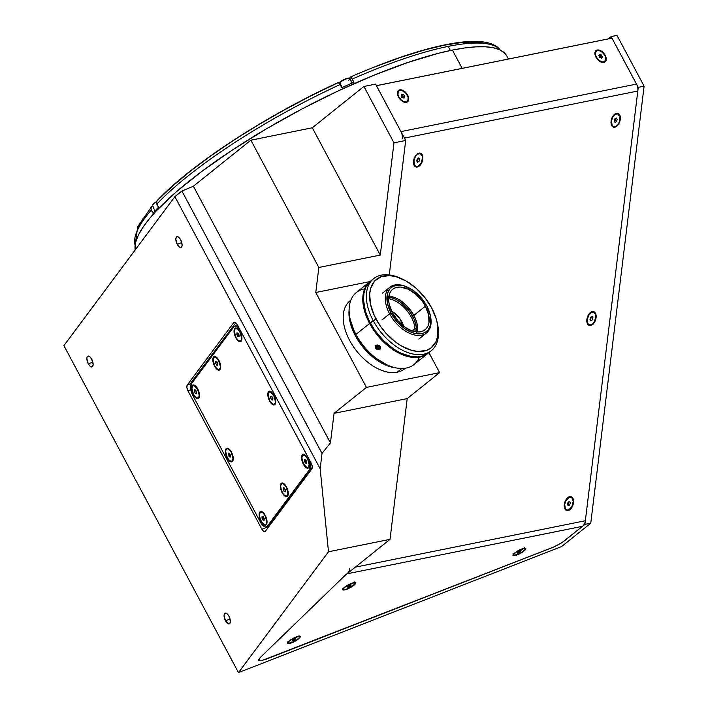 <?xml version="1.0" encoding="UTF-8"?>
<svg xmlns="http://www.w3.org/2000/svg" width="708" height="708" viewBox="0 0 708 708"><rect width="100%" height="100%" fill="white"/><g stroke="black" fill="none" stroke-linecap="round" stroke-linejoin="round"><path stroke-width="1.06" d="M88.288 363.806A5.77 2.513 68.7 0 1 87.898 356.133A5.77 2.513 68.7 0 1 91.713 359.213A5.77 2.513 68.7 0 1 92.093 366.877A5.77 2.513 68.7 0 1 88.288 363.806L92.81 362.036L88.288 363.806L86.854 358.673L87.075 357.106L88.217 356.062L89.951 356.85L91.713 359.213L93.146 364.337L92.633 366.452L91.783 366.956L90.04 366.16L88.288 363.806M225.507 620.792A5.77 2.513 68.7 0 1 225.117 613.119A5.77 2.513 68.7 0 1 228.923 616.199A5.77 2.513 68.7 0 1 229.312 623.863A5.77 2.513 68.7 0 1 225.507 620.792L230.029 619.022L225.507 620.792L224.073 615.659L224.294 614.093L225.427 613.048L227.171 613.836L228.923 616.199L230.357 621.323L229.852 623.438L228.454 623.881L225.507 620.792M177.257 244.375A5.77 2.513 68.7 0 1 176.867 236.711A5.77 2.513 68.7 0 1 180.673 239.782A5.77 2.513 68.7 0 1 181.062 247.455A5.77 2.513 68.7 0 1 177.257 244.375L181.779 242.614L177.257 244.375L175.823 239.251L176.327 237.136L177.177 236.64L178.92 237.428L180.673 239.782L182.106 244.915L181.885 246.481L180.744 247.526L179.009 246.738L177.257 244.375M508.397 59.03L506.769 55.985A209.895 49.71 151.9 0 0 452.403 50.082A209.895 49.71 151.9 0 0 245.411 141.609A209.895 49.71 151.9 0 0 135.184 249.951L135.724 242.074L138.246 235.383L142.538 227.923L148.556 219.754L156.238 210.957L176.301 191.85L201.939 171.309L232.18 150.14L265.854 129.148L301.67 109.147L338.256 90.898L374.205 75.11L408.127 62.392L438.721 53.215L452.403 50.082L462.165 68.357L452.403 50.082L464.82 47.949L475.865 46.852L485.423 46.799L493.396 47.772L499.715 49.79L504.326 52.817L506.786 56.012M193.381 186.222L330.441 442.916L322.025 453.421L181.912 191.027L193.381 186.222L250.871 140.175L312.316 127.776L363.894 86.465L393.984 142.83L380.284 255.075L312.316 127.776L363.894 86.465L393.984 142.83L405.693 140.467L375.594 84.102L363.894 86.465L375.594 84.102L405.693 140.467L389.276 274.934L405.693 140.467L393.984 142.83L380.284 255.075L318.839 267.474L250.871 140.175L312.316 127.776L380.284 255.075L318.839 267.474L315.786 292.501L318.839 267.474L250.871 140.175L193.381 186.222L181.912 191.027L174.885 196.656L320.158 468.731L322.025 453.421L181.912 191.027L174.885 196.656L63.897 345.637L174.885 196.656L320.158 468.731L322.025 453.421L330.441 442.916L193.381 186.222M563.975 541.16L584.905 524.398L638.253 87.35L611.137 36.577L608.26 38.887L376.426 85.659L608.26 38.887L611.137 36.577L616.987 35.4L644.103 86.172L590.755 523.212L561.586 546.576L590.755 523.212L584.905 524.398L638.253 87.35L644.103 86.172L616.987 35.4L611.137 36.577L638.253 87.35L644.103 86.172L590.755 523.212L584.905 524.398L561.674 542.832L553.24 547.231L265.491 659.458L260.208 660.812L259.216 660.679L258.73 659.564L260.252 657.52L345.3 575.17L390.019 539.354L328.494 551.771L238.481 672.6L561.586 546.576L238.481 672.6L328.494 551.771L320.158 468.731L328.494 551.771L390.019 539.354L407.197 398.595L439.606 372.629L428.906 352.602L439.606 372.629L366.452 387.391L315.786 292.501L370.027 281.554L315.786 292.501L366.452 387.391L439.606 372.629L407.197 398.595L334.052 413.348L366.452 387.391L334.052 413.348L330.441 442.916L334.052 413.348L407.197 398.595L390.019 539.354L345.3 575.17L346.982 573.825L582.525 526.301L562.887 541.992L554.638 546.647L261.633 660.644L258.721 660.254L260.252 657.52L345.3 575.17M187.983 390.834L190.771 389.745L187.983 390.834A4.611 2.018 68.7 0 1 187.248 385.037L191.293 383.462L187.248 385.037L233.782 322.574L234.773 322.184L233.782 322.574A4.611 2.018 68.7 0 1 234.215 322.228A4.611 2.018 68.7 0 1 237.26 324.689L311.148 463.067A4.611 2.018 68.7 0 1 311.892 468.855L265.35 531.327A4.611 2.018 68.7 0 1 264.916 531.664A4.611 2.018 68.7 0 1 261.871 529.203L187.983 390.834L186.894 387.497L187.248 385.037L233.782 322.574L235.366 322.432L237.26 324.689L311.148 463.067L312.237 466.395L311.892 468.855L265.35 531.327L263.765 531.469L261.871 529.203L266.783 527.292L261.871 529.203L187.983 390.834M63.897 345.637L238.481 672.6L63.897 345.637M498.308 47.949L499.698 49.312A207.364 49.109 151.9 0 0 448.182 46.401L450.368 50.498L448.182 46.401A207.364 49.109 -28.1 0 1 499.698 49.312L499.113 48.533C495.432 45.055 490.29 42.878 483.679 42.002C477.254 41.091 469.528 41.179 460.492 42.268C431.553 45.985 394.86 57.569 350.398 77.039M338.061 82.721L311.166 95.748L284.412 109.89L258.385 124.856L233.649 140.308L210.772 155.902L190.231 171.301L172.504 186.16L157.026 200.753L156.477 201.7L156.795 204.081A207.364 49.109 -28.1 0 1 340.097 84.553L338.176 82.562L340.097 84.553A207.364 49.109 151.9 0 0 156.795 204.081L158.477 207.24A207.364 49.109 151.9 0 0 152.99 213.267L151.3 210.099L150.99 207.727L151.539 206.771L152.556 206.152L151.459 206.86L137.715 226.675L135.095 245.375M341.787 87.712A207.364 49.109 -28.1 0 1 353.956 82.225A207.364 49.109 151.9 0 0 341.787 87.712L340.097 84.553L341.787 87.712M348.947 78.323A5.885 1.389 151.9 0 0 345.088 79.057A5.885 1.389 151.9 0 0 339.831 82.181L339.734 82.65A6.345 1.504 151.9 0 1 345.646 79.181A6.345 1.504 151.9 0 1 349.646 78.606A6.921 1.637 151.9 0 0 349.823 78.252L352.327 82.942L349.823 78.252L350.354 77.066L351.018 77.296L353.956 82.225L352.265 79.057A207.364 49.109 -28.1 0 1 448.182 46.401A207.364 49.109 151.9 0 0 352.265 79.057L350.522 77.022M338.22 82.535C266.066 115.59 191.133 164.406 157.026 200.762L156.397 202.869L158.477 207.24A207.364 49.109 -28.1 0 0 152.99 213.267L150.901 208.895L151.539 206.771M151.3 210.099A207.364 49.109 151.9 0 0 135.113 245.242M137.644 228.994L143.14 218.374M349.531 78.747L350.23 77.234M376.267 66.366L401.002 57.268L423.897 50.153L444.447 45.17L462.191 42.427L476.75 41.984L487.794 43.861M269.598 400.985L269.598 400.985A7.266 3.168 68.7 0 1 267.845 393.48A7.266 3.168 68.7 0 1 270.872 391.613A7.266 3.168 68.7 0 1 273.908 395.197A7.266 3.168 68.7 0 1 275.492 403.454A7.266 3.168 68.7 0 1 269.598 400.985L267.783 394.524L268.421 391.86L269.5 391.232L270.925 391.639L273.217 394.037L275.014 397.799L275.713 401.657L275.076 404.321L273.315 404.879L271.801 403.958L269.598 400.985M271.598 399.71L272.527 399.108L271.598 399.71M227.162 457.943L227.162 457.943A7.266 3.168 68.7 0 1 225.418 450.438A7.266 3.168 68.7 0 1 228.445 448.571A7.266 3.168 68.7 0 1 231.472 452.155A7.266 3.168 68.7 0 1 233.065 460.412A7.266 3.168 68.7 0 1 227.162 457.943L225.356 451.483L225.994 448.819L227.073 448.191L229.268 449.182L231.472 452.155L233.277 458.616L232.64 461.28L230.888 461.837L229.374 460.917L227.162 457.943M260.942 521.203L260.942 521.203A7.266 3.168 68.7 0 1 259.19 513.689A7.266 3.168 68.7 0 1 262.217 511.831A7.266 3.168 68.7 0 1 265.252 515.415A7.266 3.168 68.7 0 1 266.836 523.663A7.266 3.168 68.7 0 1 260.942 521.203L259.137 514.734L259.411 512.76L260.845 511.45L262.27 511.857L264.562 514.256L266.358 518.017L267.058 521.876L266.42 524.531L265.341 525.168L263.146 524.177L260.942 521.203M262.942 519.92L263.872 519.327L262.942 519.92M282.156 492.724L282.156 492.724A7.266 3.168 68.7 0 1 280.412 485.21A7.266 3.168 68.7 0 1 283.439 483.352A7.266 3.168 68.7 0 1 286.466 486.936A7.266 3.168 68.7 0 1 288.05 495.184A7.266 3.168 68.7 0 1 282.156 492.724L280.35 486.254L280.625 484.29L282.067 482.971L284.253 483.962L286.466 486.936L288.271 493.396L287.634 496.051L286.554 496.689L284.368 495.697L282.156 492.724M284.156 491.44L285.085 490.848L284.156 491.44M303.369 464.244L303.369 464.244A7.266 3.168 68.7 0 1 301.626 456.74A7.266 3.168 68.7 0 1 304.652 454.872A7.266 3.168 68.7 0 1 307.679 458.457A7.266 3.168 68.7 0 1 309.272 466.705A7.266 3.168 68.7 0 1 303.369 464.244L301.564 457.784L302.201 455.12L303.281 454.492L305.467 455.483L307.679 458.457L309.484 464.917L308.847 467.572L307.095 468.138L305.582 467.218L303.369 464.244M235.817 337.725L235.817 337.725A7.266 3.168 68.7 0 1 234.074 330.22A7.266 3.168 68.7 0 1 237.1 328.353A7.266 3.168 68.7 0 1 240.127 331.937A7.266 3.168 68.7 0 1 241.711 340.194A7.266 3.168 68.7 0 1 235.817 337.725L234.012 331.264L234.649 328.609L235.729 327.972L237.915 328.972L240.127 331.937L241.932 338.406L241.295 341.061L239.543 341.619L237.251 339.893L235.817 337.725M214.604 366.204L214.604 366.204A7.266 3.168 68.7 0 1 212.86 358.699A7.266 3.168 68.7 0 1 215.878 356.832A7.266 3.168 68.7 0 1 218.914 360.416A7.266 3.168 68.7 0 1 220.498 368.673A7.266 3.168 68.7 0 1 214.604 366.204L212.798 359.744L213.073 357.77L214.506 356.451L216.701 357.443L218.914 360.416L220.719 366.886L220.082 369.541L218.321 370.098L216.037 368.372L214.604 366.204M216.604 364.93L217.533 364.337L216.604 364.93M193.39 394.683L193.39 394.683A7.266 3.168 68.7 0 1 191.638 387.179A7.266 3.168 68.7 0 1 194.665 385.311A7.266 3.168 68.7 0 1 197.7 388.896A7.266 3.168 68.7 0 1 199.284 397.153A7.266 3.168 68.7 0 1 193.39 394.683L191.576 388.223L192.213 385.568L193.293 384.931L194.718 385.338L197.01 387.736L198.806 391.497L199.506 395.365L198.868 398.02L197.107 398.577L195.594 397.657L193.39 394.683M195.39 393.409L196.32 392.807L195.39 393.409M266.243 526.964L267.863 527.956L266.243 526.964M191.169 382.532L191.337 383.851L233.746 326.928A9.231 4.027 68.7 0 1 234.622 326.238A9.231 4.027 68.7 0 1 240.711 331.158L236.923 326.645L235.118 326.123L233.746 326.928L191.319 383.886L190.62 388.798L192.806 395.462A9.231 4.027 68.7 0 1 191.319 383.886L191.169 382.532L235.808 322.76M237.64 325.397A9.231 4.027 -111.3 0 0 236.552 325.485L234.622 326.238M308.272 457.669L308.263 457.678A9.231 4.027 68.7 0 1 309.75 469.254L311.679 468.501A9.231 4.027 -111.3 0 0 312.29 467.094M266.447 526.902A9.231 4.027 68.7 0 1 260.358 521.982L264.146 526.495L265.951 527.018L267.314 526.212A9.231 4.027 68.7 0 1 266.447 526.902L268.385 526.15A9.231 4.027 -111.3 0 0 269.252 525.46L267.314 526.212L309.75 469.254L267.314 526.212L269.252 525.46L311.679 468.501L309.75 469.254L310.449 464.342L308.263 457.678L240.711 331.158M192.806 395.462L260.358 521.982L192.806 395.462M236.215 323.158L235.658 322.821L236.215 323.158M236.295 325.609L237.915 325.468M312.405 466.492L311.679 468.501L268.633 526.026M605.172 55.304A7.266 4.372 -128.7 0 1 605.712 61.215A7.266 4.372 -128.7 0 1 600.968 62.021A7.266 4.372 -128.7 0 1 595.959 57.162L598.579 60.463L600.765 61.923L603.889 62.463L605.889 60.897L606.092 57.755L604.437 54.109L601.473 51.171L599.26 50.126L596.401 50.303L595.242 51.569L595.03 54.711L595.959 57.162A7.266 4.372 -128.7 0 1 595.003 54.569A7.266 4.372 -128.7 0 1 598.26 49.949A7.266 4.372 -128.7 0 1 605.172 55.304L605.172 55.304M407.666 95.146A7.266 4.372 -128.7 0 1 408.206 101.067A7.266 4.372 -128.7 0 1 403.471 101.864A7.266 4.372 -128.7 0 1 398.454 97.014A7.266 4.372 -128.7 0 1 397.498 94.421A7.266 4.372 -128.7 0 1 400.755 89.792A7.266 4.372 -128.7 0 1 407.666 95.146L405.047 91.845L401.755 89.969L398.896 90.155L397.737 91.421L397.533 94.553L399.188 98.208L401.073 100.315L404.365 102.191L407.224 102.005L408.383 100.74L408.737 98.766L407.666 95.146M403.852 97.049L404.746 96.607L403.852 97.049M590.631 325.53L590.33 324.972L590.631 325.53A7.266 4.31 -71.7 0 1 586.923 322.22A7.266 4.31 -71.7 0 1 590.012 312.901A7.266 4.31 -71.7 0 1 592.33 311.591A7.266 4.31 -71.7 0 1 596.092 317.626A7.266 4.31 -71.7 0 1 590.631 325.53L594.136 322.83L596.092 317.626L595.34 312.971L593.216 311.547L591.41 311.909L589.622 313.281L587.543 316.75L586.87 319.485L587.622 324.14L588.932 325.353L590.631 325.53M568.037 510.592L567.745 510.034L568.037 510.592A7.266 4.31 -71.7 0 1 564.329 507.291A7.266 4.31 -71.7 0 1 567.418 497.963A7.266 4.31 -71.7 0 1 569.745 496.662A7.266 4.31 -71.7 0 1 573.498 502.698A7.266 4.31 -71.7 0 1 568.037 510.592L571.551 507.893L573.498 502.698L572.754 498.043L570.621 496.609L568.825 496.972L566.232 499.361L564.285 504.556L565.028 509.211L566.338 510.415L568.037 510.592M614.836 127.192L614.535 126.635L614.836 127.192A7.266 4.31 -71.7 0 1 611.128 123.882A7.266 4.31 -71.7 0 1 614.217 114.563A7.266 4.31 -71.7 0 1 616.535 113.253A7.266 4.31 -71.7 0 1 620.297 119.289A7.266 4.31 -71.7 0 1 614.836 127.192L618.341 124.493L620.297 119.289L619.544 114.634L617.42 113.209L615.624 113.572L613.836 114.944L611.756 118.413L611.075 121.148L611.827 125.803L613.137 127.015L614.836 127.192M417.331 167.035L417.039 166.477L417.331 167.035A7.266 4.31 -71.7 0 1 413.622 163.734A7.266 4.31 -71.7 0 1 416.711 154.406A7.266 4.31 -71.7 0 1 419.03 153.105A7.266 4.31 -71.7 0 1 422.791 159.141A7.266 4.31 -71.7 0 1 417.331 167.035L420.844 164.336L422.791 159.141L422.49 155.424L421.446 153.76L419.915 153.052L418.118 153.415L416.331 154.795L413.826 159.619L413.596 163.592L414.322 165.654L415.631 166.858L417.331 167.035M353.823 585.366A7.266 1.717 -28.1 0 1 346.407 589.428A7.266 1.717 -28.1 0 1 342.796 589.242A7.266 1.717 -28.1 0 1 344.601 587.224A7.266 1.717 -28.1 0 1 355.23 582.604A7.266 1.717 -28.1 0 1 353.823 585.366L355.531 582.764L351.628 583.303L345.575 586.498L342.752 589.516L343.867 590.03L346.787 589.286L353.823 585.366M298.404 639.014A7.266 1.717 -28.1 0 1 290.997 643.076A7.266 1.717 -28.1 0 1 287.386 642.891A7.266 1.717 -28.1 0 1 289.191 640.873A7.266 1.717 -28.1 0 1 299.811 636.253A7.266 1.717 -28.1 0 1 298.404 639.014L300.121 636.412L296.218 636.952L290.165 640.147L287.342 643.165L288.457 643.687L291.377 642.944L298.404 639.014M523.991 551.036A7.266 1.717 -28.1 0 1 516.575 555.099A7.266 1.717 -28.1 0 1 512.964 554.913A7.266 1.717 -28.1 0 1 514.769 552.895A7.266 1.717 -28.1 0 1 525.398 548.275A7.266 1.717 -28.1 0 1 523.991 551.036L525.708 548.435L521.796 548.966L515.743 552.169L512.919 555.187L514.043 555.7L516.964 554.957L523.991 551.036M611.986 38.161L376.444 85.686L611.986 38.161L636.501 84.075L400.958 131.599A9.231 7.036 78.6 0 1 402.259 138.538M376.444 85.686L400.958 131.599L636.501 84.075A9.231 7.036 -101.4 0 1 637.802 91.022L404.427 138.104L637.802 91.022L585.357 520.734L355.327 567.143L585.357 520.734A9.231 7.036 -101.4 0 1 582.525 526.301L346.982 573.825A9.231 7.036 78.6 0 0 349.814 568.25M306.608 462.669L305.449 459.545M304.405 461.156L305.369 460.775L306.431 462.758L305.458 463.129L304.405 461.156L304.467 459.377L305.591 459.563L306.644 461.545L306.582 463.324L305.458 463.129L304.405 461.156M303.555 463.988L306.953 467.545L308.564 467.032L309.139 464.607L307.493 458.704L305.475 455.996L303.475 455.085L302.166 456.288L301.909 458.094L303.555 463.988M306.582 463.324L305.458 463.129L306.599 462.784M285.386 491.148L284.235 488.024L284.156 489.255L283.191 489.635L283.253 487.847L284.377 488.042L285.43 490.025L285.368 491.803L284.244 491.609L283.191 489.635L283.253 487.847L284.377 488.042M286.28 487.184A6.629 2.894 68.7 0 1 286.722 496.007A6.629 2.894 68.7 0 1 282.342 492.467A6.629 2.894 68.7 0 1 281.899 483.653A6.629 2.894 68.7 0 1 286.28 487.184L284.262 484.476L282.262 483.564L280.952 484.768L280.695 486.573L281.333 490.095L282.97 493.529L284.359 495.184L286.359 496.087L287.342 495.512L287.926 493.087L286.28 487.184M285.43 490.025L285.368 491.803M264.173 519.628L263.022 516.495M265.066 515.663A6.629 2.894 68.7 0 1 265.509 524.486A6.629 2.894 68.7 0 1 261.128 520.946A6.629 2.894 68.7 0 1 260.686 512.132A6.629 2.894 68.7 0 1 265.066 515.663L263.049 512.955L261.048 512.043L260.057 512.627L259.482 515.052L260.119 518.575L261.756 522.008L263.146 523.663L265.146 524.566L266.128 523.991L266.712 521.566L265.066 515.663M263.031 520.088L261.978 518.114L262.04 516.327L263.164 516.521L264.217 518.504L264.155 520.283L263.031 520.088M262.987 516.495L262.942 517.734L261.978 518.114L262.04 516.327M230.401 456.368L229.242 453.244M231.286 452.403A6.629 2.894 68.7 0 1 231.728 461.227A6.629 2.894 68.7 0 1 227.348 457.687A6.629 2.894 68.7 0 1 226.905 448.872A6.629 2.894 68.7 0 1 231.286 452.403L229.268 449.695L227.268 448.784L225.958 449.987L225.702 451.793L227.348 457.687L229.365 460.404L231.366 461.306L232.357 460.731L232.932 458.306L231.286 452.403M229.206 453.235L229.162 454.483L228.197 454.855L228.259 453.076L229.383 453.262L230.436 455.244L230.374 457.023L229.25 456.837L228.197 454.855L229.162 454.483L230.224 456.456L229.25 456.837L228.197 454.855L228.259 453.076M230.374 457.023L229.25 456.837L230.392 456.483M196.62 393.108L195.47 389.984M197.505 389.152A6.629 2.894 68.7 0 1 197.948 397.967A6.629 2.894 68.7 0 1 193.576 394.436A6.629 2.894 68.7 0 1 193.134 385.612A6.629 2.894 68.7 0 1 197.505 389.152L194.116 385.594L192.505 386.108L191.93 388.533L193.576 394.436L195.594 397.144L197.594 398.055L198.904 396.852L199.16 395.046L197.505 389.152M195.603 390.011L196.665 391.984L196.594 393.772L195.479 393.577L194.426 391.595L194.488 389.816L195.603 390.011L196.665 391.984M196.594 393.772L195.479 393.577L196.62 393.223M217.834 364.629L216.683 361.505M218.728 360.673A6.629 2.894 68.7 0 1 219.17 369.488A6.629 2.894 68.7 0 1 214.79 365.956A6.629 2.894 68.7 0 1 214.347 357.133A6.629 2.894 68.7 0 1 218.728 360.673L215.329 357.115L213.719 357.629L213.143 360.053L214.79 365.956L216.807 368.664L218.807 369.576L220.117 368.372L220.374 366.567L218.728 360.673M217.878 363.505L217.816 365.293L216.692 365.098L215.639 363.115L215.701 361.337L216.825 361.531L217.878 363.505L217.816 365.293L216.692 365.098L217.834 364.753M216.648 361.496L216.604 362.744L215.639 363.115L215.701 361.337M239.056 336.15L237.897 333.026M239.941 332.194A6.629 2.894 68.7 0 1 240.384 341.008A6.629 2.894 68.7 0 1 236.003 337.477A6.629 2.894 68.7 0 1 235.56 328.654A6.629 2.894 68.7 0 1 239.941 332.194L237.923 329.477L235.923 328.574L234.941 329.149L234.357 331.574L236.003 337.477L238.021 340.185L240.021 341.097L241.331 339.893L241.587 338.088L239.941 332.194M237.861 333.017L237.817 334.264L236.853 334.645L236.915 332.857L238.038 333.052L239.092 335.026L239.03 336.813L237.906 336.619L236.853 334.645L237.817 334.264L238.87 336.238L237.906 336.619L236.853 334.645L236.915 332.857M239.03 336.813L237.906 336.619L239.047 336.273M272.828 399.409L271.677 396.285M273.713 395.453A6.629 2.894 68.7 0 1 274.155 404.268A6.629 2.894 68.7 0 1 269.783 400.737A6.629 2.894 68.7 0 1 269.341 391.913A6.629 2.894 68.7 0 1 273.713 395.453L270.314 391.896L268.713 392.409L268.128 394.834L269.783 400.737L271.801 403.445L273.801 404.356L275.111 403.153L275.368 401.348L273.713 395.453M270.695 396.117L271.81 396.312L272.872 398.285L272.801 400.064L271.686 399.878L270.624 397.896L270.695 396.117L271.81 396.312L272.872 398.285L272.801 400.064M418.304 158.158L417.278 158.937L418.366 158.238L417.162 161.672M414.658 165.168L413.959 164.937L414.658 165.168A6.629 3.938 -71.7 0 1 415.021 157.433A6.629 3.938 -71.7 0 1 420.269 153.778A6.629 3.938 -71.7 0 1 421.702 154.972A6.629 3.938 -71.7 0 1 421.349 162.707A6.629 3.938 -71.7 0 1 416.1 166.362A6.629 3.938 -71.7 0 1 414.658 165.168L415.853 166.265L418.242 166.141L421.251 162.893L422.464 157.999L422.11 155.831L420.508 153.866L418.959 153.707L417.286 154.521L415.118 157.238L413.976 160.92L414.658 165.168M417.543 162.282L416.702 160.928L417.339 158.716L418.826 157.857L419.667 159.212L419.03 161.424L417.543 162.282M416.702 160.928L417.339 158.716M401.516 94.934L403.604 96.403L401.622 97.235L403.604 96.403L403.764 98.014M398.852 96.925L398.852 96.925A6.629 3.991 -128.7 0 1 398.914 90.907A6.629 3.991 -128.7 0 1 407.268 95.235A6.629 3.991 -128.7 0 1 407.206 101.253A6.629 3.991 -128.7 0 1 398.852 96.925L401.25 99.943L403.25 101.279L406.091 101.766L407.923 100.332L408.109 97.474L406.596 94.137L404.87 92.217L401.87 90.5L399.259 90.668L398.197 91.828L398.011 94.686L398.852 96.925M402.321 97.323L401.268 95.35L402.002 94.102L403.799 94.837L404.852 96.81L404.118 98.058L402.321 97.323L404.118 98.058M615.81 118.307L614.774 119.094L615.863 118.395L614.668 121.82M612.163 125.316L611.464 125.086L612.163 125.316A6.629 3.938 -71.7 0 1 612.526 117.59A6.629 3.938 -71.7 0 1 617.774 113.926A6.629 3.938 -71.7 0 1 619.208 115.121A6.629 3.938 -71.7 0 1 618.854 122.856A6.629 3.938 -71.7 0 1 613.606 126.52A6.629 3.938 -71.7 0 1 612.163 125.316L613.358 126.422L614.907 126.582L616.58 125.776L618.757 123.05L619.659 120.626L619.872 117.006L618.013 114.023L615.624 114.147L612.624 117.395L611.482 121.068L612.163 125.316M615.048 122.431L614.208 121.077L614.845 118.864L616.323 118.006L617.172 119.36L616.526 121.581L615.048 122.431M614.208 121.077L614.845 118.864M599.021 55.082L601.11 56.551L599.127 57.383L601.11 56.551L601.313 58.083L602.358 56.967L601.623 58.206L599.826 57.481L598.773 55.498L599.508 54.259L601.304 54.985L602.358 56.967L601.641 57.543L600.588 55.56L601.304 54.985L602.358 56.967L601.623 58.206L599.826 57.481M596.357 57.083L596.357 57.083A6.629 3.991 -128.7 0 1 596.419 51.056A6.629 3.991 -128.7 0 1 604.774 55.383A6.629 3.991 -128.7 0 1 604.712 61.41A6.629 3.991 -128.7 0 1 596.357 57.083L598.756 60.092L601.756 61.808L603.597 61.915L605.42 60.49L605.614 57.622L604.774 55.383L602.375 52.365L599.366 50.657L597.525 50.551L595.702 51.976L595.516 54.843L596.357 57.083M569.011 501.715L567.984 502.494L569.073 501.795L567.869 505.229M565.365 508.725L564.674 508.494L565.365 508.725A6.629 3.938 -71.7 0 1 565.727 500.99A6.629 3.938 -71.7 0 1 570.975 497.335A6.629 3.938 -71.7 0 1 572.418 498.529A6.629 3.938 -71.7 0 1 572.055 506.264A6.629 3.938 -71.7 0 1 566.807 509.919A6.629 3.938 -71.7 0 1 565.365 508.725L567.312 510.025L568.949 509.698L571.958 506.45L573.17 501.556L572.418 498.529L571.214 497.423L568.834 497.556L565.825 500.795L564.683 504.477L565.365 508.725M568.25 505.839L567.409 504.485L568.046 502.273L569.533 501.414L570.374 502.769L569.736 504.981L568.25 505.839L567.409 504.485L568.046 502.273M591.596 316.644L590.569 317.432L591.605 316.644M591.437 316.485L590.454 320.158M587.959 323.653L587.259 323.423L587.959 323.653A6.629 3.938 -71.7 0 1 588.313 315.927A6.629 3.938 -71.7 0 1 593.561 312.263A6.629 3.938 -71.7 0 1 595.003 313.467A6.629 3.938 -71.7 0 1 594.64 321.193A6.629 3.938 -71.7 0 1 589.392 324.857A6.629 3.938 -71.7 0 1 587.959 323.653L589.153 324.76L590.702 324.919L592.375 324.114L594.543 321.388L595.755 316.485L595.41 314.317L593.808 312.361L591.419 312.485L588.41 315.733L587.206 320.636L587.959 323.653M590.844 320.768L589.994 319.414L590.631 317.202L592.118 316.343L592.959 317.706L592.322 319.919L590.844 320.768M589.994 319.414L590.631 317.202M353.345 582.985A6.629 1.566 -28.1 0 1 355.062 583.171A6.629 1.566 -28.1 0 1 351.832 586.578A6.629 1.566 -28.1 0 1 345.079 589.605A6.629 1.566 -28.1 0 1 343.362 589.419A6.629 1.566 -28.1 0 1 346.593 586.012A6.629 1.566 -28.1 0 1 353.345 582.985L345.893 586.481L343.743 588.348L343.442 589.516L345.982 589.375L351.513 586.782L355 583.755L354.982 583.073L353.345 582.985M347.239 587.436L347.743 586.587L351.186 585.153L348.699 587.144L347.239 587.436L347.743 586.587L351.186 585.153M350.31 585.33L350.672 586.003L348.699 587.144L348.248 586.304M297.926 636.634A6.629 1.566 -28.1 0 1 299.643 636.819A6.629 1.566 -28.1 0 1 296.413 640.227A6.629 1.566 -28.1 0 1 289.669 643.253A6.629 1.566 -28.1 0 1 287.944 643.068A6.629 1.566 -28.1 0 1 291.183 639.66A6.629 1.566 -28.1 0 1 297.926 636.634L290.475 640.129L288.333 641.997L288.023 643.165L291.59 642.678L296.103 640.43L299.59 637.404L299.572 636.722L297.926 636.634M292.333 640.244L294.307 639.094L295.776 638.802L295.263 639.651L291.82 641.094L294.307 639.094M292.838 639.952L293.28 640.793L291.82 641.094M295.776 638.802L295.263 639.651L294.9 638.979M523.513 548.656A6.629 1.566 -28.1 0 1 525.23 548.842A6.629 1.566 -28.1 0 1 522 552.249A6.629 1.566 -28.1 0 1 515.247 555.276A6.629 1.566 -28.1 0 1 513.53 555.09A6.629 1.566 -28.1 0 1 516.76 551.682A6.629 1.566 -28.1 0 1 523.513 548.656L517.079 551.479L513.911 554.01L513.61 555.187L517.167 554.7L522.699 551.78L525.177 549.417L524.805 548.576L523.513 548.656M517.406 553.107L517.92 552.258L521.354 550.815L518.867 552.815L517.406 553.107L517.92 552.258M519.893 551.116L521.354 550.815M498.476 47.932L499.273 48.418A6.345 1.504 151.9 0 0 498.706 48.144A6.345 1.504 -28.1 0 1 499.317 48.569M339.185 83.155A6.345 1.504 151.9 0 1 339.734 82.65L342.309 87.473L339.734 82.65A6.345 1.504 -28.1 0 1 345.283 79.331A6.345 1.504 -28.1 0 1 349.513 78.455A6.345 1.504 -28.1 0 1 348.38 80.535M339.734 82.65L340.566 81.606M341.424 81.013L345.416 78.924M346.354 78.579L347.92 78.199M153.229 206.17A6.345 1.504 -28.1 0 1 152.37 205.692A6.345 1.504 -28.1 0 1 156.397 202.09A6.345 1.504 151.9 0 0 152.415 205.895L153.008 204.196L156.503 201.621M156.503 201.638A5.885 1.389 151.9 0 0 152.574 205.152M152.574 205.054L153.539 203.718M154.211 203.152L155.946 201.966M349.407 314.777A44.055 26.532 51.3 0 0 349.478 315.662L349.478 315.662A44.055 26.532 51.3 0 0 390.781 366.434M416.631 332.309L416.614 328.3A26.523 15.974 -128.7 0 0 388.736 297.059L393.878 298.493L397.94 300.546L401.932 303.343L409.082 310.715L414.242 319.476L416.614 328.3L415.003 328.512L412.074 330.857L415.003 328.512A25.373 15.275 -128.7 0 1 415.065 331.68A25.373 15.275 51.3 0 0 415.003 328.512L416.614 328.3A26.523 15.974 -128.7 0 1 416.667 331.919M415.003 328.512A25.373 15.275 51.3 0 0 388.621 298.67A25.373 15.275 -128.7 0 1 415.003 328.512M408.578 329.317A2.08 1.248 -128.7 0 1 409.534 329.795L408.295 329.291M403.622 326.344L399.383 317.989L394.878 313.343L391.604 311.148A16.726 10.071 -128.7 0 1 403.542 326.052M349.124 316.387A43.595 26.249 51.3 0 0 395.79 367.85A43.595 26.249 -128.7 0 1 349.124 309.582A43.595 26.249 51.3 0 0 349.124 316.387L349.522 316.069L349.124 316.387M349.911 317.963L350.071 318.804A44.976 27.081 51.3 0 0 355.947 334.84L355.938 334.415A46.135 27.78 -128.7 0 1 349.911 317.963A46.135 27.78 -128.7 0 1 364.647 288.864M370.01 281.563L356.354 292.501A46.135 27.78 51.3 0 0 355.938 334.415L369.594 323.476A46.135 27.78 -128.7 0 1 370.01 281.563A46.135 27.78 -128.7 0 1 370.373 281.28L368.151 283.306L365.045 287.979L362.841 297.05L363.744 307.9L366.036 315.653L369.594 323.476L355.938 334.415A46.135 27.78 51.3 0 0 414.038 364.514L427.694 353.575A46.135 27.78 -128.7 0 1 369.594 323.476L376.975 334.698L383.001 341.415L389.621 347.221L400.144 353.726L407.153 356.354L416.994 357.496L422.729 356.336L428.048 353.283A46.135 27.78 -128.7 0 1 427.694 353.575M377.709 344.982L379.683 345.964L380.621 347.743M378.081 349.779L376.09 348.84L375.178 347.017M419.393 357.213A46.135 27.78 -128.7 0 1 387.78 365.248A46.135 27.78 -128.7 0 1 355.938 334.415L355.947 334.84A44.976 27.081 51.3 0 0 387.002 364.903L387.78 365.248M350.062 318.768L354.071 331.034L358.106 338.592L363.151 345.778L369.018 352.336L375.479 357.991L387.037 364.921M407.33 287.103A28.143 16.948 -128.7 0 1 426.765 305.909L430.331 315.414L430.641 324.016L429.535 327.565L427.641 330.415L425.021 332.468L421.791 333.627L418.056 333.866L413.976 333.176L405.401 329.114L397.347 322.069L391.064 313.113L389.612 313.839L391.064 313.113A28.143 16.948 -128.7 0 1 388.975 290.2A28.143 16.948 -128.7 0 1 407.33 287.103L406.551 286.758A29.294 17.638 51.3 0 0 387.435 289.988A29.294 17.638 51.3 0 0 389.612 313.839L381.993 319.936L389.612 313.839A29.294 17.638 -128.7 0 1 389.878 287.227A29.294 17.638 -128.7 0 1 406.941 286.935M425.366 306.192A25.948 15.629 -128.7 0 1 425.136 329.769A25.948 15.629 -128.7 0 1 392.453 312.83A25.948 15.629 -128.7 0 1 392.692 289.262A25.948 15.629 -128.7 0 1 425.366 306.192L413.87 315.405L425.366 306.192L422.738 301.918L416.003 294.395L408.18 289.174L400.48 287.05L397.038 287.271L394.055 288.351L391.639 290.236L389.896 292.864L388.63 299.918L389.161 304.068L392.453 312.83L398.25 321.096L405.666 327.583L409.64 329.848L417.348 331.972L420.782 331.751L423.773 330.68L426.181 328.786L427.933 326.158L428.951 322.892L428.659 314.954L425.366 306.192M417.472 331.981A25.948 15.629 51.3 0 0 413.87 315.405A25.948 15.629 -128.7 0 1 417.26 324.653A25.948 15.629 -128.7 0 1 417.472 331.981M417.339 325.069A27.099 16.319 51.3 0 0 413.888 315.83L413.888 315.83A27.099 16.319 51.3 0 0 395.568 297.891M388.86 296.254A25.948 15.629 -128.7 0 1 395.958 298.059A25.948 15.629 -128.7 0 1 413.87 315.405A25.948 15.629 51.3 0 0 388.86 296.254M391.064 313.113L387.497 303.608L387.188 295.006L388.285 291.457L390.188 288.607L392.798 286.563L396.038 285.395L399.763 285.156L403.843 285.855L412.428 289.917L420.472 296.953L426.765 305.909A28.143 16.948 -128.7 0 1 430.437 315.945A28.143 16.948 -128.7 0 1 417.835 333.857A28.143 16.948 -128.7 0 1 391.064 313.113M430.517 316.361A29.294 17.638 -128.7 0 1 426.508 332.955A29.294 17.638 -128.7 0 1 389.612 313.839A29.294 17.638 51.3 0 0 417.481 335.424A29.294 17.638 51.3 0 0 430.606 316.786L430.437 315.945M370.877 280.872L365.762 287.404L363.956 293.218L363.514 299.935L365.443 311.166L368.381 318.998L370.311 322.901L373.187 320.6A46.135 27.78 51.3 0 0 417.074 354.602A46.135 27.78 51.3 0 0 437.73 325.238L437.402 323.556A43.825 26.391 -128.7 0 1 417.773 351.451A43.825 26.391 -128.7 0 1 376.081 319.149L370.311 322.901A46.135 27.78 51.3 0 0 428.411 353L431.287 350.699A46.135 27.78 -128.7 0 1 373.187 320.6A46.135 27.78 -128.7 0 1 373.603 278.686A46.135 27.78 -128.7 0 1 400.648 278.306M401.427 278.642L399.861 277.952A46.135 27.78 51.3 0 0 369.753 283.041A46.135 27.78 51.3 0 0 373.187 320.6L376.081 319.149A43.825 26.391 -128.7 0 1 372.824 283.474A43.825 26.391 -128.7 0 1 401.427 278.642A43.825 26.391 -128.7 0 1 431.676 307.936A43.825 26.391 -128.7 0 1 437.402 323.556M437.562 324.388A46.135 27.78 -128.7 0 1 431.287 350.699M373.603 278.686L370.726 280.988A46.135 27.78 51.3 0 0 370.311 322.901L374.992 330.503L383.718 340.84L393.807 349.124L400.87 353.15L411.277 356.54L417.711 356.921L423.446 355.761L428.26 353.115M431.676 307.936L424.658 297.272L415.853 288.014L406.011 280.952L395.993 276.695L389.639 275.607L381.196 276.713L374.718 280.988L370.744 288.067L369.673 294.05L370.523 304.351L374.249 315.441L380.532 326.37L385.878 333.096L395.117 341.707L401.746 346.132L411.773 350.389L418.127 351.478L426.561 350.371L431.145 347.858L435.995 341.654L437.721 336.132L437.854 326.299L436.305 319.078L431.676 307.936M350.849 300.165L350.035 300.811A43.595 26.249 51.3 0 0 352.947 345.964A43.595 26.249 51.3 0 0 397.241 372.204L401.887 368.487L397.241 372.204A43.595 26.249 51.3 0 0 404.542 368.868L405.357 368.213M378.276 345.115L378.258 345.185A2.814 2.195 30.7 0 1 380.523 348.23A2.814 2.195 30.7 0 1 377.514 349.619L377.514 349.619A2.814 2.195 30.7 0 1 375.249 346.575A2.814 2.195 30.7 0 1 378.258 345.185L378.276 345.115M376.01 346.814L376.718 348.469L377.612 346.982L377.107 345.805L377.612 346.982L379.55 347.504L378.594 349.062L376.718 348.469L376.01 346.814L377.178 345.743L379.054 346.336L379.762 347.991L378.594 349.062L379.762 347.991L379.054 346.336M378.258 345.185L375.895 345.477L375.222 347.026L376.532 349.132L378.55 349.77L379.877 349.327L380.55 347.787L379.656 346.017L378.258 345.185M355.062 583.171L354.425 581.985M343.362 589.419L342.725 588.233M299.643 636.819L299.015 635.634M287.944 643.068L287.315 641.882M525.23 548.842L524.593 547.656M513.53 555.09L512.893 553.904M499.273 48.418L500.105 49.976M352.035 83.075L349.646 78.606C350.991 76.898 342.495 79.376 339.743 82.225L338.999 82.942M152.415 205.895L155.371 211.427M382.258 293.324L389.878 287.227M417.26 324.653L417.428 325.494M395.958 298.059L395.179 297.714M418.888 339.052L426.508 332.955"/></g></svg>
